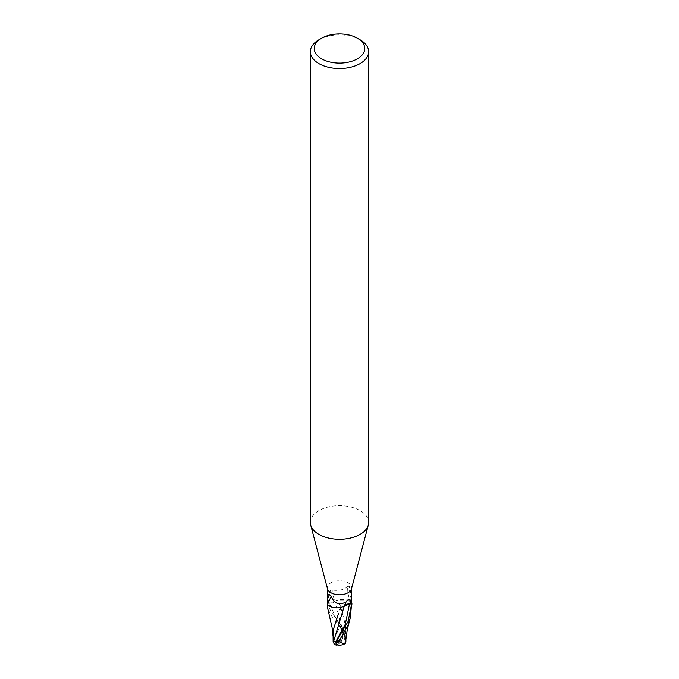 <?xml version="1.0" encoding="UTF-8"?>
<svg xmlns="http://www.w3.org/2000/svg" width="679" height="679" viewBox="0 0 679 679"><rect width="100%" height="100%" fill="white"/><g stroke="black" fill="none" stroke-linecap="round" stroke-linejoin="round"><path stroke-width="0.51" stroke-dasharray="3.4 2.55" d="M327.499 588.829A12.137 7.011 180 0 1 327.363 587.776A12.137 7.011 180 0 1 330.919 582.82A12.137 7.011 180 0 1 344.143 581.3A12.137 7.011 180 0 1 351.637 587.776A12.137 7.011 180 0 1 351.501 588.829M330.919 589.805L327.821 596.357L327.371 603.308L329.493 603.368A5.22 3.013 -0 0 0 334.739 601.221A13.215 5.135 -98.5 0 1 332.897 590.17L330.919 589.805M327.431 604.412A12.137 7.011 180 0 1 327.363 603.639A12.137 7.011 180 0 1 327.371 603.308L330.919 611.567L342.038 626.522L344.448 633.94L344.686 639.465L345.73 641.044L334.739 601.178L329.493 603.325L326.888 603.258M310.362 522.49A29.138 16.822 180 0 1 318.901 510.591A29.138 16.822 180 0 1 350.653 506.95A29.138 16.822 180 0 1 368.638 522.49M334.739 601.221A10.414 6.018 180 0 1 351.501 602.774A12.536 4.872 -98.5 0 1 351.111 602.214A12.536 4.872 -98.5 0 1 347.801 586.028C344.847 589.508 339.873 590.883 332.897 590.17M351.637 599.591A13.164 5.118 -98.5 0 1 349.507 586.622L347.801 586.028M351.637 598.284L349.507 586.622M351.501 602.774A1.638 0.951 -0 0 0 351.535 602.825A1.638 0.951 -0 0 0 351.561 602.859L351.637 602.01M351.561 602.859A12.137 7.011 180 0 1 351.637 603.639A12.137 7.011 180 0 1 351.629 603.971M318.901 39.806A29.138 16.822 180 0 1 360.099 39.806M345.467 642.852A11.755 7.418 14.2 0 1 339.5 643.293A10.516 7.605 81.6 0 0 340.06 626.378L339.042 625.232A12.137 7.011 0 0 0 338.889 625.24L330.919 615.089L327.66 608.206M327.363 603.699L327.363 603.639A12.137 7.011 180 0 1 327.38 603.275M334.509 637.623L339.161 628.423A11.543 6.663 180 0 1 341.053 628.482A10.041 7.257 -98.4 0 1 339.356 642.903A10.041 7.257 -98.4 0 1 339.33 642.92A11.322 10.414 29 0 1 333.381 640.399L334.509 637.623A11.721 6.417 -117.5 0 0 339.356 642.903M336.487 644.744A10.041 1.46 136.3 0 0 339.644 643.081A10.041 1.46 136.3 0 0 339.67 643.064A11.322 7.146 -165.8 0 0 345.619 642.495M333.126 641.706L333.381 640.399M332.192 607.221L342.208 606.992M333.1 636.036L333.448 640.263M333.347 640.823A11.755 10.805 -151 0 0 339.5 643.293L339.67 643.064M336.988 644.872A10.516 1.528 -43.7 0 0 339.5 643.293L339.33 642.92M345.755 640.093L345.458 626.182C343.353 615.615 342.224 613.332 340.561 606.415L337.947 600.049L334.739 601.178M351.637 605.914L351.51 602.621L346.808 600.058L337.947 600.049M339.042 625.232L341.053 628.482M339.161 628.423L338.889 625.24M333.542 628.975L333.279 630.791M345.721 628.915L345.458 626.182M340.561 606.415L339.118 602.46M345.73 641.044L345.874 641.74M351.51 602.621A12.137 7.011 180 0 1 351.637 603.639L351.637 603.699M329.493 603.368A18.24 7.096 -98.5 0 1 327.821 596.357M344.491 644.006A11.721 6.417 62.5 0 1 339.644 643.081M334.552 644.006L336.317 640.942L334.492 644.43M344.448 633.94L335.723 617.848L329.493 603.325M340.06 626.378A12.137 7.011 180 0 1 342.038 626.522M327.363 588.311L327.363 587.776M351.111 602.214L351.535 602.825M346.171 601.798L347.911 599.829M346.112 601.925C339.152 605.702 334.229 603.724 331.327 595.984L329.536 594.481L328.797 594.677M351.637 588.311L351.637 587.776M333.185 637.717L333.109 636.596M334.136 615.845L335.723 617.848C337.174 619.324 339.22 623.229 341.843 629.56L344.686 639.465M345.883 638.489L345.9 635.323"/><path stroke-width="1.02" d="M357.358 38.219L360.099 39.806A29.138 16.822 180 0 1 368.638 51.697L368.638 522.49A29.138 16.822 180 0 1 368.307 525.02L351.501 588.829A12.137 7.011 180 0 1 348.081 592.733A12.137 7.011 180 0 1 335.715 594.439A12.137 7.011 180 0 1 327.499 588.829L310.693 525.02A29.138 16.822 180 0 1 310.362 522.49L310.362 51.697A29.138 16.822 180 0 1 318.901 39.806L321.642 38.219A25.25 14.582 180 0 1 357.358 38.219A25.25 14.582 180 0 1 357.358 58.835A25.25 14.582 180 0 1 321.642 58.835A25.25 14.582 180 0 1 321.642 38.219L318.901 39.806M351.637 598.284L351.637 603.639A12.137 7.011 180 0 1 351.629 603.971L349.507 603.911A5.22 3.013 0 0 0 344.261 606.058A10.414 6.018 180 0 1 327.499 604.505A1.638 0.951 0 0 0 327.439 604.42A12.137 7.011 180 0 1 327.363 603.639L327.363 598.725M327.439 604.42L327.363 602.01M328.797 594.677L329.493 594.566L327.363 599.336C326.972 596.196 327.685 594.6 329.493 594.566L331.199 596.255C334.153 603.767 339.127 605.66 346.103 601.934L348.081 599.71L351.179 600.177L351.629 603.971A12.137 7.011 180 0 1 351.62 604.004L348.081 621.48L334.492 644.422M368.307 525.02A29.138 16.822 180 0 1 360.099 534.381A29.138 16.822 180 0 1 330.41 538.472A29.138 16.822 180 0 1 310.693 525.02M368.638 51.697A29.138 16.822 180 0 1 360.099 63.597A29.138 16.822 180 0 1 328.347 67.246A29.138 16.822 180 0 1 310.362 51.697M344.261 606.058L346.103 601.934M327.499 604.505L331.199 596.272M333.109 636.596L332.048 627.371L327.66 608.206L327.49 604.658A12.137 7.011 180 0 1 327.431 604.412M336.988 644.872A10.516 1.528 -43.7 0 1 336.164 645.05A10.516 1.528 -43.7 0 1 338.94 640.382L339.958 639.245A12.137 7.011 0 0 0 340.111 639.236L348.081 625.003L350.254 617.882L351.637 603.699M345.467 642.852A11.755 7.418 14.2 0 0 345.653 642.792L344.134 644.184L339.839 641.748A11.543 6.663 180 0 1 337.947 641.689A10.041 1.46 136.3 0 0 336.487 644.744A11.721 11.721 0 0 0 344.134 644.184M334.552 644.006L333.27 642.589L344.261 606.101L349.507 603.954L352.112 604.021M333.27 642.589L333.126 641.706M342.208 606.992L344.261 606.101M341.053 607.23L339.882 609.861M338.439 613.74L333.542 628.975L333.1 636.036M339.958 639.245L337.947 641.689M339.839 641.748L340.111 639.236M345.552 642.631L345.755 640.093M327.49 604.658L332.192 607.221M345.874 641.74L345.883 638.489M345.73 641.044L345.356 643.285M349.507 603.911L351.179 600.177M338.94 640.382A12.137 7.011 180 0 1 336.962 640.229M335.265 642.64L345.28 624.273L349.507 603.954M327.363 598.428L327.363 588.311M351.637 598.725L351.637 588.311M327.363 603.699L327.363 605.923M333.126 641.799L333.1 635.162M345.73 640.399L347.317 629.425L350.254 617.882M334.492 644.439A12.137 12.137 0 0 0 336.164 645.05"/></g></svg>
